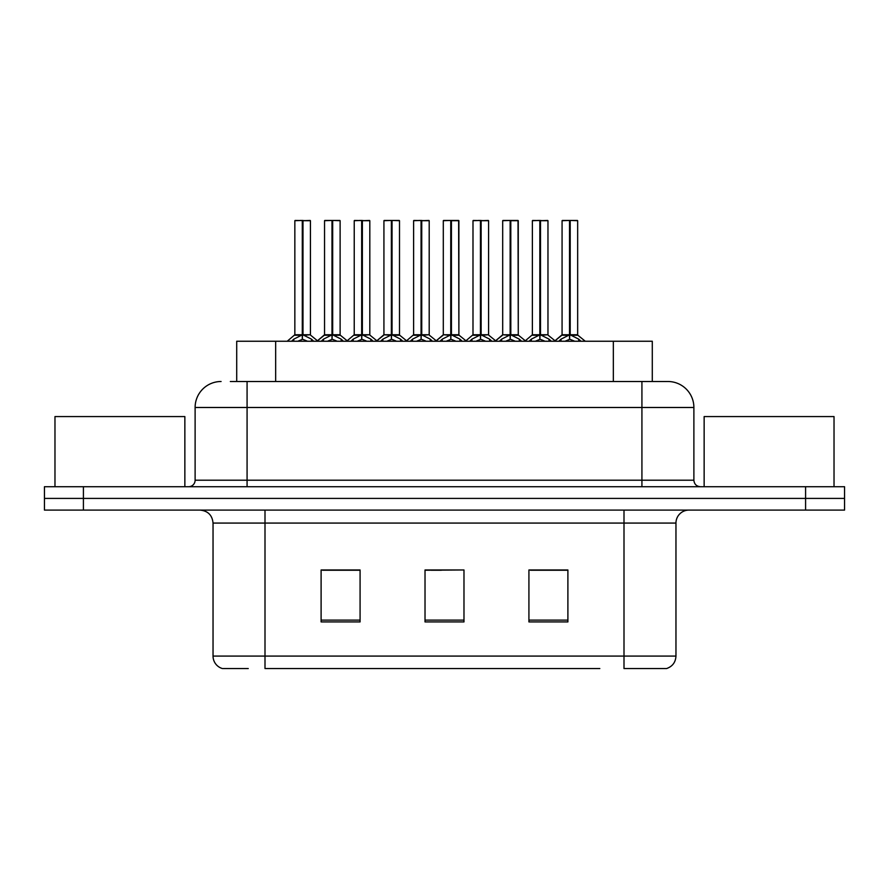<?xml version="1.0" encoding="UTF-8"?>
<svg xmlns="http://www.w3.org/2000/svg" width="889" height="889" viewBox="0 0 889 889"><rect width="100%" height="100%" fill="white"/><g stroke="black" fill="none" stroke-linecap="round" stroke-linejoin="round"><path stroke-width="1.33" d="M236.707 381.503L236.707 341.243L652.293 341.243L652.293 381.503M248.253 668.55L223.039 668.55M675.962 656.082C675.596 662.305 672.484 666.461 666.606 668.55L624 668.55L624 656.082L675.962 656.082L675.962 523.076A12.991 12.991 0 0 1 688.942 510.097M222.394 668.55A12.991 12.991 0 0 1 213.038 656.082L213.038 523.076C212.271 515.198 207.948 510.864 200.058 510.097M83.41 486.716L844.55 486.716L844.55 498.407L44.45 498.407L44.45 510.097L83.41 510.097L83.41 498.407L44.45 498.407L44.45 486.716L83.41 486.716L83.41 498.407L844.55 498.407L844.55 510.097L83.41 510.097M567.893 621.922L567.893 569.971L528.922 569.971L528.922 621.922L567.893 621.922M360.078 621.922L360.078 569.971L321.107 569.971L321.107 621.922L360.078 621.922M463.98 621.922L463.98 569.971L425.02 569.971L425.02 621.922L463.98 621.922M599.819 668.55L265 668.55L265 656.082L624 656.082L624 523.076L213.038 523.076M352.277 570.238L342.076 570.238M322.585 570.238L360.078 570.238M560.126 569.971L549.913 570.238M530.433 570.238L567.893 570.238M425.02 570.238L460.835 569.971M441.355 570.238L431.143 570.238M230.918 381.503L667.506 381.503M230.329 381.503L247.075 381.503L247.075 407.484L195.113 407.484L195.113 480.216A6.49 6.49 0 0 1 188.624 486.716M221.094 381.503A25.981 25.981 0 0 0 195.113 407.484M667.906 381.503A25.981 25.981 0 0 1 693.887 407.484L693.887 480.216C694.265 484.161 696.431 486.327 700.376 486.716M321.318 341.243L323.474 339.154L331.986 334.853L331.986 339.387L332.33 333.442L332.675 334.853L341.187 339.154L343.343 341.243M331.997 220.45L324.541 220.705L331.997 220.45L324.541 220.705L324.541 334.742L331.986 334.853M339.865 220.45L332.664 220.45L340.12 220.705L340.12 334.742L332.675 334.753L340.365 335.253L333.531 335.264M331.986 220.705L331.986 334.753L324.541 334.742L316.917 341.243M332.664 220.45L332.675 334.853M324.796 220.45L334.931 220.45M337.22 341.243L332.675 339.387M331.986 339.387L327.441 341.243M332.675 220.705L332.675 334.742M332.219 220.45L331.986 334.742M291.625 341.243L293.781 339.154L302.293 334.853L302.293 339.387L302.638 333.442L302.982 334.853L311.494 339.154L313.65 341.243M294.848 220.705L302.304 220.45L294.848 220.705L294.848 334.742L302.293 334.853M310.428 220.705L302.982 220.705L302.982 334.753L310.428 334.742L310.428 220.705L295.104 220.45M302.982 220.705L310.172 220.45M302.293 220.705L302.293 334.753L294.848 334.742L287.225 341.243M302.971 220.45L302.982 334.853M302.638 334.742L310.428 334.742L303.838 335.264M307.527 341.243L302.982 339.387M302.293 339.387L297.748 341.243M302.304 220.45L302.293 334.742M302.527 220.45L300.038 220.45M184.856 486.716L184.856 416.574L54.974 416.574L54.974 486.716M834.026 486.716L834.026 416.574L704.144 416.574L704.144 486.716M380.703 341.243L382.859 339.154L391.371 334.853L391.371 339.387L391.716 333.442L392.049 334.853L400.561 339.154L402.728 341.243M391.382 220.45L383.926 220.705L391.382 220.45L383.926 220.705L383.926 334.742L391.371 334.853M399.25 220.45L392.038 220.45L399.505 220.705L399.505 334.742L392.049 334.753L399.739 335.253L392.905 335.264M391.371 220.705L391.371 334.753L383.926 334.742L376.303 341.243M392.038 220.45L392.049 334.853M384.181 220.45L394.316 220.45M396.594 341.243L392.049 339.387M391.371 339.387L386.826 341.243M392.049 220.705L392.049 334.742M391.604 220.45L391.371 334.742M440.077 341.243L442.244 339.154L450.756 334.853L450.756 339.387L451.101 333.442L451.434 334.853L459.946 339.154L462.113 341.243M450.767 220.45L443.3 220.705L450.767 220.45L443.3 220.705L443.3 334.742L450.756 334.853M458.635 220.45L453.701 220.45L458.891 220.705L458.891 334.742L451.434 334.753L458.891 334.753L458.635 220.45L451.423 220.45L451.434 334.742M450.756 220.705L450.756 334.753L443.311 334.742L435.677 341.243M451.423 220.45L451.434 334.853M443.567 220.45L453.701 220.45M455.979 341.243L451.434 339.387M450.756 339.387L446.211 341.243M450.99 220.45L450.756 334.742M499.462 341.243L501.629 339.154L510.142 334.853L510.142 339.387L510.486 333.442L510.819 334.853L519.332 339.154L521.499 341.243M510.153 220.45L502.685 220.705L510.153 220.45L502.685 220.705L502.685 334.742L510.142 334.853M518.02 220.45L513.075 220.45L518.276 220.705L518.276 334.742L510.819 334.753L518.276 334.753L518.02 220.45L510.808 220.45L510.819 334.742M510.142 220.705L510.142 334.753L502.696 334.753L502.685 220.705M510.808 220.45L510.819 334.853M502.952 220.45L513.075 220.45M515.364 341.243L510.819 339.387M510.142 339.387L505.597 341.243M510.364 220.45L510.142 334.742M558.848 341.243L561.015 339.154L569.527 334.853L569.527 339.387L569.871 333.442L570.205 334.853L578.717 339.154L580.884 341.243M569.538 220.45L562.07 220.705L569.538 220.45L562.07 220.705L562.07 334.742L569.527 334.853M577.394 220.45L570.193 220.45L577.661 220.705L577.661 334.742L570.205 334.753L577.894 335.253L571.06 335.264M569.527 220.705L569.527 334.753L562.081 334.742L554.447 341.243M570.193 220.45L570.205 334.853M562.337 220.45L572.46 220.45M574.75 341.243L570.205 339.387M569.527 339.387L564.982 341.243M570.205 220.705L570.205 334.742M569.749 220.45L569.527 334.742M443.3 220.705L443.3 334.742M351.011 341.243L353.166 339.154L361.679 334.853L361.679 339.387L362.023 333.442L362.368 334.853L370.88 339.154L373.036 341.243M354.233 220.705L361.69 220.45L354.233 220.705L354.233 334.742L361.679 334.853M369.813 220.705L362.368 220.705L362.356 334.753L369.813 334.742L369.813 220.705L354.489 220.45M362.368 220.705L369.557 220.45M361.679 220.705L361.679 334.753L354.233 334.742L347.177 340.776L340.365 335.253L347.743 341.243M362.345 220.45L362.368 334.853M362.023 334.742L369.813 334.742L363.212 335.264M366.901 341.243L362.368 339.387M361.679 339.387L357.134 341.243M361.69 220.45L361.679 334.742M361.912 220.45L359.423 220.45M410.396 341.243L412.552 339.154L421.064 334.853L421.064 339.387L421.408 333.442L421.742 334.853L430.254 339.154L432.421 341.243M413.618 220.705L421.075 220.45L413.618 220.705L413.618 334.742L421.064 334.853M429.198 220.705L421.742 220.705L421.742 334.753L429.198 334.742L429.198 220.705L413.874 220.45M421.742 220.705L428.943 220.45M421.064 220.705L421.064 334.753L413.618 334.742L406.562 340.776L399.739 335.253L407.129 341.243M421.73 220.45L421.742 334.853M421.408 334.742L429.198 334.742L422.597 335.264M426.287 341.243L421.742 339.387M421.064 339.387L416.519 341.243M421.075 220.45L421.064 334.742M421.297 220.45L418.808 220.45M469.77 341.243L471.937 339.154L480.449 334.853L480.449 339.387L480.793 333.442L481.127 334.853L489.639 339.154L491.806 341.243M472.992 220.705L480.46 220.45L472.992 220.705L472.992 334.742L480.449 334.853M488.583 220.705L481.127 220.705L481.127 334.753L488.583 334.742L488.583 220.705L473.259 220.45M481.127 220.705L488.328 220.45M480.449 220.705L480.449 334.753L473.004 334.742L465.947 340.776L459.124 335.253L452.29 335.264M481.116 220.45L481.127 334.853M480.793 334.742L488.583 334.742L481.982 335.264M485.672 341.243L481.127 339.387M480.449 339.387L475.904 341.243M480.46 220.45L480.449 334.742M480.682 220.45L478.193 220.45M529.155 341.243L531.322 339.154L539.834 334.853L539.834 339.387L540.179 333.442L540.512 334.853L549.024 339.154L551.191 341.243M532.378 220.705L539.845 220.45L532.378 220.705L532.378 334.742L539.834 334.853M547.968 220.705L540.512 220.705L540.512 334.753L547.968 334.742L547.968 220.705L532.644 220.45M540.512 220.705L547.713 220.45M539.834 220.705L539.834 334.753L532.389 334.742L525.332 340.776L518.509 335.253L511.675 335.264M540.501 220.45L540.512 334.853M540.179 334.742L547.968 334.742L541.368 335.264M545.057 341.243L540.512 339.387M539.834 339.387L535.289 341.243M539.845 220.45L539.834 334.742M540.056 220.45L537.578 220.45M275.668 381.503L275.668 341.243M613.332 381.503L613.332 341.243M624 510.097L624 523.076L675.962 523.076M213.038 656.082L265 656.082L265 510.097M805.59 510.097L805.59 486.716M463.98 620.122L425.02 620.122M360.078 620.122L321.107 620.122M567.893 620.122L528.922 620.122M247.075 486.716L247.075 480.216L693.887 480.216M195.113 480.216L247.075 480.216L247.075 407.484L641.925 407.484L641.925 486.716M693.887 407.484L641.925 407.484L641.925 381.503M331.13 335.264L324.296 335.253L317.484 340.776L310.672 335.253M341.187 339.154L341.187 341.243M342.543 340.331L342.543 341.243M322.118 340.331L322.118 341.243M323.474 339.154L323.474 341.243M301.438 335.264L294.603 335.253M311.494 339.154L311.494 341.243M312.85 340.331L312.85 341.243M292.425 340.331L292.425 341.243M293.781 339.154L293.781 341.243M390.515 335.264L383.926 334.753M400.561 339.154L400.561 341.243M401.928 340.331L401.928 341.243M381.492 340.331L381.492 341.243M382.859 339.154L382.859 341.243M449.901 335.264L443.311 334.753M458.891 220.705L451.434 220.705M459.946 339.154L459.946 341.243M461.313 340.331L461.313 341.243M440.877 340.331L440.877 341.243M442.244 339.154L442.244 341.243M509.286 335.264L502.696 334.753L495.062 341.243M518.276 220.705L510.819 220.705M519.332 339.154L519.332 341.243M520.698 340.331L520.698 341.243M500.263 340.331L500.263 341.243M501.629 339.154L501.629 341.243M568.671 335.264L561.837 335.253L555.025 340.776L548.202 335.253M578.717 339.154L578.717 341.243M580.084 340.331L580.084 341.243M559.648 340.331L559.648 341.243M561.015 339.154L561.015 341.243M360.823 335.264L353.989 335.253M370.88 339.154L370.88 341.243M372.235 340.331L372.235 341.243M351.811 340.331L351.811 341.243M353.166 339.154L353.166 341.243M420.208 335.264L413.374 335.253M430.254 339.154L430.254 341.243M431.621 340.331L431.621 341.243M411.185 340.331L411.185 341.243M412.552 339.154L412.552 341.243M479.593 335.264L472.759 335.253M489.639 339.154L489.639 341.243M491.006 340.331L491.006 341.243M470.57 340.331L470.57 341.243M471.937 339.154L471.937 341.243M538.978 335.264L532.144 335.253M549.024 339.154L549.024 341.243M550.391 340.331L550.391 341.243M529.955 340.331L529.955 341.243M531.322 339.154L531.322 341.243M459.124 335.253L466.514 341.243M518.509 335.253L525.899 341.243M577.894 335.253L585.284 341.243L577.894 335.253M383.681 335.253L376.869 340.776L370.057 335.253M443.066 335.253L436.255 340.776L429.431 335.253M502.452 335.253L495.64 340.776L488.817 335.253"/></g></svg>
